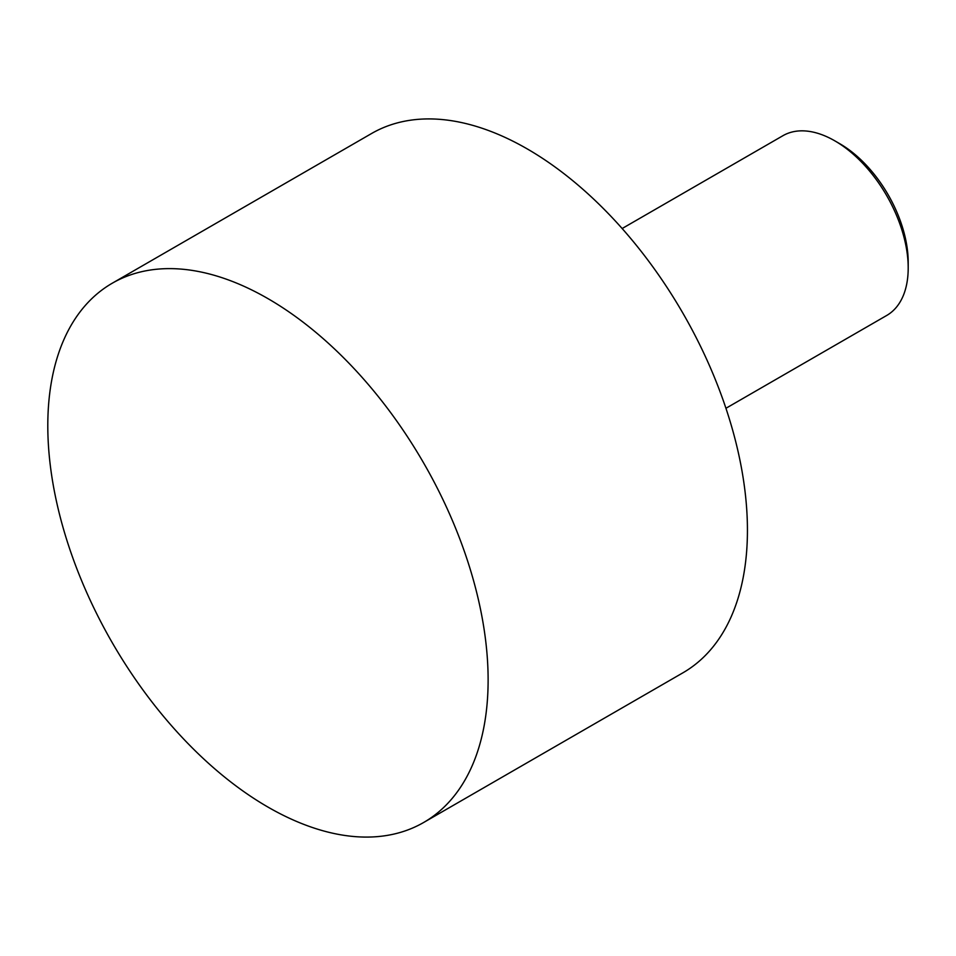 <?xml version="1.0" encoding="UTF-8"?>
<svg xmlns="http://www.w3.org/2000/svg" width="956" height="956" viewBox="0 0 956 956"><rect width="100%" height="100%" fill="white"/><g stroke="black" fill="none" stroke-linecap="round" stroke-linejoin="round"><path stroke-width="1.43" d="M834.815 140.843L839.774 143.711A96.759 55.866 -120 0 1 908.2 262.219L908.2 267.955A103.786 59.917 -120 0 0 834.815 140.843A103.786 59.917 -120 0 0 782.916 135.704L622.153 228.52M423.639 822.495L682.942 672.797A311.357 179.764 -120 0 0 747.437 530.257A311.357 179.764 -120 0 0 611.517 216.916A311.357 179.764 -120 0 0 371.585 133.505L112.282 283.203A311.357 179.764 -120 0 0 47.8 425.743A311.357 179.764 -120 0 0 183.707 739.084A311.357 179.764 -120 0 0 423.639 822.495A311.357 179.764 -120 0 0 488.122 679.967A311.357 179.764 -120 0 0 352.214 366.626A311.357 179.764 -120 0 0 112.282 283.203M725.939 408.284L886.702 315.468A103.786 59.917 -120 0 0 908.2 267.955"/></g></svg>
